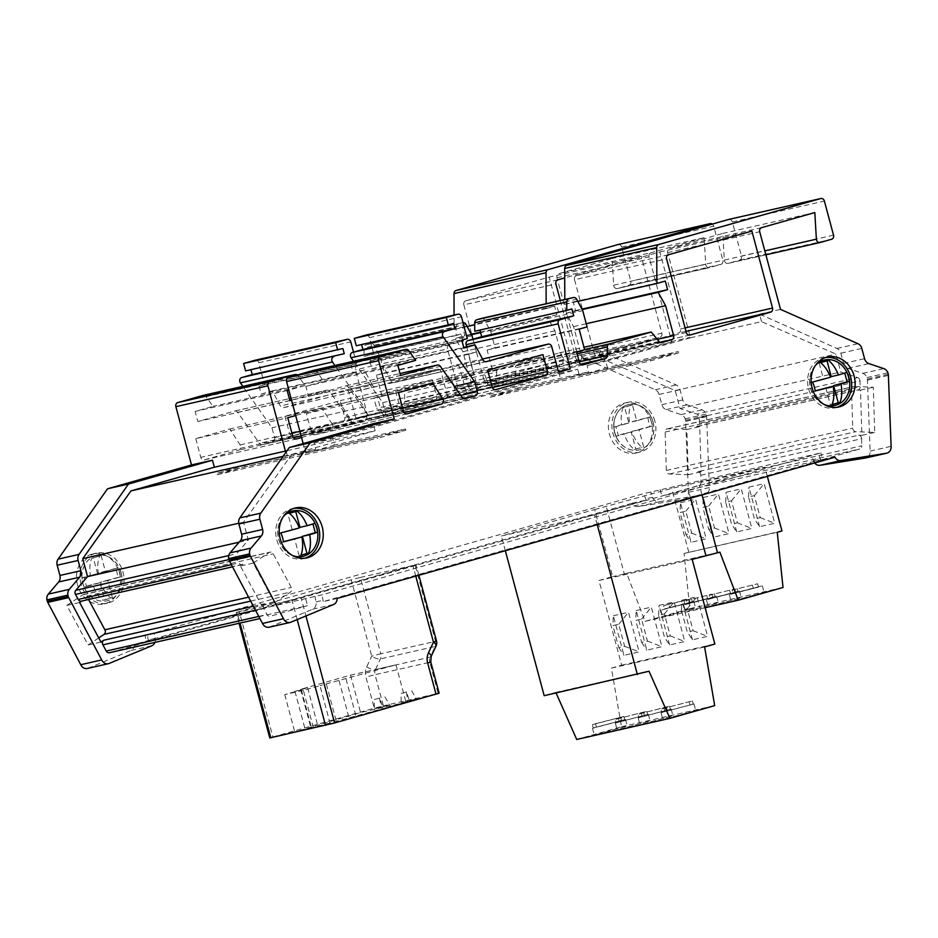 <?xml version="1.0" encoding="UTF-8"?>
<svg xmlns="http://www.w3.org/2000/svg" width="938" height="938" viewBox="0 0 938 938"><rect width="100%" height="100%" fill="white"/><g stroke="black" fill="none" stroke-linecap="round" stroke-linejoin="round"><path stroke-width="0.7" stroke-dasharray="4.69 3.52" d="M733 593.379L762.313 585.793L729.307 594.633L758.479 587.082L733 593.379L732.121 590.084L757.599 583.788L732.121 590.084M733.586 600.777L764.083 592.394L733.586 600.777M710.172 598.561L739.472 590.975L706.478 599.816L735.638 592.265L710.172 598.561L709.28 595.267L734.759 588.97L709.28 595.267M710.746 605.971L741.243 597.576L710.746 605.971M687.331 603.744L716.644 596.158L683.638 604.998L712.81 597.447L687.331 603.744L686.452 600.449L711.919 594.153L686.452 600.449M687.917 611.154L718.414 602.759L687.917 611.154M661.736 712.423L694.003 703.91L660.997 712.751L661.736 712.423L660.856 709.128L692.385 700.932L660.856 709.128M665.277 718.895L695.773 710.512L665.277 718.895M638.907 717.605L671.162 709.093L638.168 717.933L638.907 717.605L638.016 714.31L669.544 706.115L638.016 714.31M642.436 724.077L672.933 715.694L642.436 724.077M616.067 722.788L648.334 714.275L615.328 723.116L616.067 722.788L615.187 719.493L646.716 711.297L615.187 719.493M619.608 729.26L650.104 720.876L619.608 729.26M664.503 608.926L693.803 601.34L660.809 610.181L689.969 602.63L664.503 608.926L663.612 605.631L668.712 604.154L669.603 607.449M665.077 616.336L695.574 607.941L665.077 616.336M593.226 727.97L625.494 719.458L592.499 728.298L624.755 719.786L593.226 727.97L592.347 724.675L595.513 723.679L596.404 726.973M596.767 734.442L627.264 726.059L596.767 734.442M614.05 421.69A26.698 26.698 0 0 0 614.66 432.641A23.298 19.839 77.2 0 0 618.377 440.766A23.298 19.839 77.2 0 0 638.93 449.959A23.298 19.839 77.2 0 0 652.871 421.83A23.298 19.839 77.2 0 0 628.624 404.524A23.298 19.839 77.2 0 0 614.05 421.69A23.298 19.839 77.2 0 0 614.683 432.664A26.698 26.698 0 0 0 618.377 440.766M652.989 421.795A23.298 19.839 -102.8 0 1 639.048 449.935A23.298 19.839 -102.8 0 1 614.8 432.629A23.298 19.839 -102.8 0 1 628.741 404.489A23.298 19.839 -102.8 0 1 652.989 421.795M651.394 422.053A25.619 21.82 77.2 0 0 624.731 403.023A25.619 21.82 77.2 0 0 609.407 433.966A25.619 21.82 77.2 0 0 636.07 452.995A25.619 21.82 77.2 0 0 651.394 422.053M654.888 421.256A25.619 21.82 77.2 0 0 628.226 402.226A25.619 21.82 77.2 0 0 612.901 433.168A25.619 21.82 77.2 0 0 639.564 452.198A25.619 21.82 77.2 0 0 654.888 421.256M120.979 572.719A23.298 19.839 -102.8 0 1 107.049 600.859A23.298 19.839 -102.8 0 1 86.495 591.655A23.298 19.839 -102.8 0 1 82.79 583.553A23.298 19.839 -102.8 0 1 82.169 572.59A23.298 19.839 -102.8 0 1 96.731 555.413A23.298 19.839 -102.8 0 1 120.979 572.719M84.186 587.094A16.732 8.759 74.2 0 1 82.943 583.401A16.732 8.759 74.2 0 1 82.005 578.019A26.135 0.621 165 0 1 90.353 575.357A26.334 13.8 74.2 0 1 91.807 558.192L99.768 555.929A26.194 13.73 -105.8 0 0 98.267 573.118A26.135 0.621 165 0 1 116.289 568.299A16.567 8.688 -105.8 0 0 117.227 573.681A16.567 8.688 -105.8 0 0 118.458 577.374A26.416 0.633 -15 0 0 100.53 582.17A26.194 13.73 -105.8 0 0 110.825 598.022L102.852 600.273A26.334 13.8 74.2 0 1 92.628 584.409A26.416 0.633 -15 0 0 84.186 587.094L86.542 586.555L84.127 577.538L97.564 573.716L93.308 557.852L101.152 555.624L105.396 571.5L118.317 567.83L120.732 576.858L107.823 580.516L112.408 597.658L104.575 599.886L99.979 582.744L92.628 584.409M121.096 572.696A23.298 19.839 -102.8 0 1 107.167 600.836A23.298 19.839 -102.8 0 1 82.907 583.53A23.298 19.839 -102.8 0 1 96.849 555.39A23.298 19.839 -102.8 0 1 121.096 572.696M77.514 584.866A25.619 21.82 -102.8 0 1 92.839 553.912A25.619 21.82 -102.8 0 1 119.501 572.954A25.619 21.82 -102.8 0 1 104.177 603.896A25.619 21.82 -102.8 0 1 77.514 584.866M81.008 584.069A25.619 21.82 -102.8 0 1 96.333 553.127A25.619 21.82 -102.8 0 1 122.995 572.157A25.619 21.82 -102.8 0 1 107.671 603.099A25.619 21.82 -102.8 0 1 81.008 584.069M313.245 520.144A23.298 19.839 -102.8 0 1 316.938 528.246A23.298 19.839 -102.8 0 1 317.572 539.209M292.375 555.425A23.298 19.839 -102.8 0 1 278.762 539.08A23.298 19.839 -102.8 0 1 283.511 516.392M283.768 516.017A23.298 19.839 77.2 0 0 278.645 539.104A23.298 19.839 77.2 0 0 292.773 555.659M302.951 556.398A23.298 19.839 77.2 0 0 316.821 528.27A23.298 19.839 77.2 0 0 292.633 510.952M305.131 558.192A25.619 21.82 -102.8 0 1 303.408 558.673A25.619 21.82 -102.8 0 1 276.733 539.643A25.619 21.82 -102.8 0 1 292.058 508.701A25.619 21.82 -102.8 0 1 293.829 508.384M849.465 388.32A23.298 19.839 77.2 0 0 848.831 377.346A23.298 19.839 77.2 0 0 845.138 369.244M815.403 365.503A23.298 19.839 77.2 0 0 810.643 388.18A23.298 19.839 77.2 0 0 824.268 404.536M815.661 365.128A23.298 19.839 77.2 0 0 810.526 388.215A23.298 19.839 77.2 0 0 824.654 404.759M834.843 405.497A23.298 19.839 77.2 0 0 848.714 377.381A23.298 19.839 77.2 0 0 824.525 360.063M728.932 219.386A3.412 2.908 -102.8 0 1 732.355 221.954L741.489 256.039A3.412 2.908 -102.8 0 1 739.578 260.143L728.158 263.379A3.412 2.908 -102.8 0 1 724.335 260.072L722.764 233.445L669.58 248.535A3.412 2.908 77.2 0 0 667.668 252.627L690.485 337.786L605.725 361.282L607.425 367.626L678.491 351.504L650.503 359.442L650.855 360.778L678.854 352.829L678.491 351.504M349.346 425.02A3.412 2.908 77.2 0 0 350.777 419.814L340.482 403.856L306.433 413.517L311.451 432.219A3.412 2.908 77.2 0 0 315.133 434.716L349.346 425.02L404.079 412.591M825.721 357.495A25.619 21.82 77.2 0 0 823.951 357.8A25.619 21.82 77.2 0 0 808.626 388.754A25.619 21.82 77.2 0 0 835.289 407.784A25.619 21.82 77.2 0 0 837.024 407.303M283.065 456.36L291.777 454.379L243.517 522.173L248.324 540.1L236.552 553.807A3.412 2.908 77.2 0 0 236.259 557.934L238.991 562.964A3.412 2.908 77.2 0 0 243.036 564.277L240.421 566.024L261.725 605.596L264.528 603.732A3.412 2.908 77.2 0 0 263.672 608.352L267.037 614.554A3.412 2.908 77.2 0 0 270.379 616.196L307.512 605.655L146.738 642.143L144.968 635.542L322.027 594.833L820.844 452.925L643.773 493.634L144.968 635.542M700.827 475.214L861.6 438.726A3.412 2.908 77.2 0 0 858.563 435.209L697.778 471.697A3.412 2.908 -102.8 0 1 700.827 475.214L701.014 482.308A3.412 2.908 -102.8 0 1 698.962 485.474L661.829 496.014L822.603 459.526L820.844 452.925M852.888 429.1A3.412 2.908 77.2 0 0 855.784 431.691L874.708 432.43L873.301 387.206L854.377 386.468A3.412 2.908 77.2 0 0 851.54 389.751L852.748 428.185A3.412 2.908 77.2 0 0 852.888 429.1M686.886 429.51L667.962 428.783A3.412 2.908 77.2 0 0 665.136 432.055L666.343 470.489A3.412 2.908 77.2 0 0 669.38 473.995L688.304 474.734L686.886 429.51L699.701 426.602L701.12 471.826L697.778 471.697M614.812 432.524A16.567 8.688 -105.8 0 0 616.055 436.205A26.416 0.633 165 0 1 623.969 433.673A26.194 13.73 -105.8 0 0 634.252 449.525L641.967 447.332A26.334 13.8 74.2 0 1 631.731 431.468A26.416 0.633 165 0 1 650.175 426.52A16.732 8.759 74.2 0 1 648.932 422.839A16.732 8.759 74.2 0 1 647.994 417.445A26.135 0.621 -15 0 0 629.468 422.417A26.334 13.8 74.2 0 1 630.911 405.239L623.207 407.444A26.194 13.73 -105.8 0 0 621.695 424.621A26.135 0.621 -15 0 0 613.874 427.13A16.567 8.688 -105.8 0 0 614.812 432.524M594.704 509.545L671.678 488.37L764.88 467.218L594.598 514.856L501.396 536.02L594.704 509.545L612.69 576.624L598.96 580.516L621.66 665.194L611.4 668.102L621.507 726.762L576.718 739.472M360.344 577.456L415.1 565.028L435.549 641.346L380.793 653.774L360.344 577.456L351.246 579.836L371.706 656.166A6.836 2.415 -154.9 0 0 380.406 658.91L435.162 646.481L430.179 657.139L375.423 669.568L380.406 658.91A6.836 5.816 -102.8 0 0 380.793 653.774L371.706 656.166L366.711 666.812A13.671 11.631 -102.8 0 0 365.937 677.084L374.274 708.202L383.372 705.822L375.036 674.692L429.792 662.275L438.128 693.393L383.372 705.822M269.757 737.948L272.864 736.963L239.272 611.599L351.246 579.836M239.272 611.599L236.165 612.573L237.173 612.397L240.034 623.078M297.182 619.596L291.929 599.968L237.173 612.397M291.929 599.968L301.028 597.588L305.94 615.961M415.769 576.131L413.001 565.825L301.028 597.588M413.001 565.825L415.1 565.028M286.055 450.92L287.755 457.263L315.754 449.325L314.054 442.971L559.083 373.453L560.795 379.808L588.783 371.858L587.082 365.515L671.843 342.018L600.777 358.152L598.749 350.613L577.785 355.373L655.252 389.727A6.836 5.816 -102.8 0 1 659.097 394.452L661.841 404.688A6.836 5.816 77.2 0 0 666.168 409.613L681.07 414.608A6.836 5.816 -102.8 0 1 685.174 418.817L685.561 420.259A6.836 5.816 -102.8 0 1 685.666 421.291L688.386 492.333A6.836 5.816 -102.8 0 1 684.048 499.192A6.836 5.816 -102.8 0 1 683.743 499.251L638.274 506.543A6.836 5.816 -102.8 0 1 632.212 503.225L134.415 644.453A6.836 5.816 77.2 0 1 130.863 650.503L88.184 668.208A6.836 5.816 77.2 0 1 87.386 668.466M598.749 350.613L676.228 384.967A6.836 5.816 -102.8 0 1 680.062 389.692L682.805 399.928A6.836 5.816 77.2 0 0 687.132 404.853L702.034 409.847A6.836 5.816 -102.8 0 1 706.138 414.057L706.525 415.499A6.836 5.816 -102.8 0 1 706.631 416.531L709.351 487.572A6.836 5.816 -102.8 0 1 705.024 494.432A6.836 5.816 -102.8 0 1 704.708 494.49L659.25 501.783A6.836 5.816 -102.8 0 1 652.637 497.281L650.773 492.051M255.3 360.192A3.412 2.908 -102.8 0 1 258.724 362.76L264.575 384.603L259.076 386.163L261.174 394.03L272.29 390.876L280.321 405.978A3.412 2.908 77.2 0 0 283.675 407.643L345.325 390.161A3.412 2.908 -102.8 0 1 349.006 392.659L355.865 418.266L367.532 414.959L355.432 369.818A3.412 2.908 -102.8 0 1 357.343 365.726L371.014 361.845L369.162 354.927L364.061 356.381L364.026 347.939A3.412 2.908 -102.8 0 1 366.078 344.867L370.604 343.578A3.412 2.908 -102.8 0 1 373.957 345.254L380.019 356.651L384.369 372.902L376.408 375.153L381.942 395.813L373.91 398.099L376.666 408.37A3.412 2.908 77.2 0 0 380.347 410.879L402.566 404.571A3.412 2.908 77.2 0 0 404.618 401.487L404.595 392.987A3.412 2.908 -102.8 0 1 406.646 389.915L448.505 378.037L456.314 387.476A3.412 2.908 77.2 0 0 459.245 388.531L469.012 385.753A3.412 2.908 77.2 0 0 470.923 381.66L462.891 351.715L455.434 338.372L464.885 335.687L462.586 327.081L454.133 329.473L454.074 315.074M618.248 244.513A3.412 2.908 -102.8 0 1 621.671 247.069L630.805 281.166A3.412 2.908 -102.8 0 1 628.894 285.258L617.474 288.494A3.412 2.908 -102.8 0 1 613.663 285.187L612.092 258.571L558.896 273.662A3.412 2.908 77.2 0 0 556.984 277.754L577.785 355.373M203.276 395.367A3.412 2.908 -102.8 0 1 206.137 396.704L212.938 406.389L195.139 411.43L197.848 421.514L234.559 411.09A3.412 2.908 -102.8 0 1 237.666 412.368L259.416 443.334A3.412 2.908 77.2 0 0 262.523 444.612L272.677 441.728A3.412 2.908 77.2 0 0 274.6 437.636L271.95 427.775L242.883 386.374M250.915 369.678L245.592 370.897M463.853 304.85L483.586 378.53A3.412 2.908 77.2 0 0 487.279 381.039L567.9 358.164A3.412 2.908 77.2 0 0 569.812 354.072L549.187 277.097L465.764 300.758A3.412 2.908 77.2 0 0 463.853 304.85L555.894 283.968M195.761 438.644L200.767 457.334A3.412 2.908 77.2 0 0 204.449 459.843L238.662 450.134A3.412 2.908 77.2 0 0 240.093 444.929L229.81 428.983L195.761 438.644L287.79 417.75M284.953 416.296L289.455 433.11A3.412 2.908 77.2 0 0 293.148 435.619L342.816 421.525A3.412 2.908 77.2 0 0 344.738 417.422L340.236 400.62L284.953 416.296L376.994 395.414L381.496 412.216L289.455 433.11M357.343 365.726L449.384 344.832L462.082 341.233M449.384 344.832A3.412 2.908 77.2 0 0 447.473 348.924L355.432 369.818M349.006 392.659L441.048 371.776L447.907 397.384L459.573 394.077L447.473 348.924M441.048 371.776A3.412 2.908 77.2 0 0 437.366 369.267L345.325 390.161M283.675 407.643L375.716 386.761L437.366 369.267M375.716 386.761A3.412 2.908 -102.8 0 1 372.363 385.084L280.321 405.978M353.509 352.125L356.616 363.709L351.105 365.281L353.216 373.148L364.331 369.994L372.363 385.084M274.6 437.636L366.629 416.753L363.991 406.893L334.925 365.492M366.629 416.753A3.412 2.908 -102.8 0 1 364.718 420.845L272.677 441.728M262.523 444.612L364.718 420.845M354.564 423.718A3.412 2.908 -102.8 0 1 351.457 422.452L259.416 443.334M237.666 412.368L329.707 391.486L351.457 422.452M329.707 391.486A3.412 2.908 77.2 0 0 326.6 390.208L291.038 398.275L326.729 390.173M291.542 400.151L326.6 390.208M206.137 396.704L298.167 375.81L304.967 385.495L288.845 390.079M298.167 375.81A3.412 2.908 77.2 0 0 297.311 374.954M556.984 277.754L649.026 256.86L671.843 342.018M649.026 256.86A3.412 2.908 -102.8 0 1 650.937 252.768L558.896 273.662M613.663 285.187L705.704 264.305L704.133 237.677L650.937 252.768M705.704 264.305A3.412 2.908 77.2 0 0 709.515 267.611L617.474 288.494M628.894 285.258L720.935 264.364L709.515 267.611M720.935 264.364A3.412 2.908 77.2 0 0 722.846 260.272L630.805 281.166M621.671 247.069L713.712 226.187L722.846 260.272M713.712 226.187A3.412 2.908 77.2 0 0 712.282 224.1M470.923 381.66L562.964 360.778L554.933 330.821L547.475 317.478L556.926 314.793L554.616 306.187L546.174 308.59L546.151 303.736M562.964 360.778A3.412 2.908 -102.8 0 1 561.041 364.87L469.012 385.753M459.245 388.531L561.041 364.87M551.286 367.637A3.412 2.908 -102.8 0 1 548.355 366.594L456.314 387.476M406.646 389.915L498.676 369.021L540.546 357.144L548.355 366.594M498.676 369.021A3.412 2.908 77.2 0 0 496.624 372.105L404.595 392.987M404.618 401.487L496.659 380.605L496.624 372.105M496.659 380.605A3.412 2.908 -102.8 0 1 494.607 383.677L402.566 404.571M380.347 410.879L472.389 389.985L494.607 383.677M472.389 389.985A3.412 2.908 -102.8 0 1 468.707 387.476L376.666 408.37M472.975 339.193L476.41 352.008L468.449 354.271L473.983 374.93L465.952 377.205L468.707 387.476M463.009 322.613A3.412 2.908 77.2 0 0 462.645 322.695L370.604 343.578M366.078 344.867L462.645 322.695M458.119 323.973A3.412 2.908 77.2 0 0 456.067 327.057L364.026 347.939M462.762 339.884L461.203 334.045L456.103 335.487L456.067 327.057M569.812 354.072L661.853 333.189L641.229 256.203L564.711 277.918M661.853 333.189A3.412 2.908 -102.8 0 1 659.942 337.281L567.9 358.164M487.279 381.039L579.309 360.157L659.942 337.281M579.309 360.157A3.412 2.908 -102.8 0 1 575.627 357.648L483.586 378.53M560.326 300.523L575.627 357.648M301.555 437.518L330.704 429.241L301.133 435.959M299.902 431.351L332.134 424.046L321.851 408.089L295.658 415.522M332.134 424.046A3.412 2.908 -102.8 0 1 330.704 429.241M344.738 417.422L436.78 396.54L432.266 379.726L376.994 395.414M436.78 396.54A3.412 2.908 -102.8 0 1 434.857 400.632L342.816 421.525M293.148 435.619L385.178 414.725L434.857 400.632M385.178 414.725A3.412 2.908 -102.8 0 1 381.496 412.216M587.082 365.515L605.725 361.282M671.08 341.69L689.723 337.457M314.054 442.971L332.697 438.738L334.397 445.093L405.462 428.959L377.463 436.897L377.826 438.234L405.814 430.296L405.462 428.959M559.083 373.453L577.726 369.22L332.697 438.738M154.922 642.401A6.836 5.816 77.2 0 0 155.262 638.391L154.266 632.904M146.738 642.143L109.605 652.684M243.036 564.277L81.876 601.024M82.263 600.766A3.412 2.908 -102.8 0 1 81.418 601.129M600.777 358.152L675.208 390.583L680.015 408.511L696.934 414.068A3.412 2.908 -102.8 0 1 699.256 417.457L699.408 423.226A3.412 2.908 -102.8 0 1 696.582 426.485L699.701 426.602M660.059 489.413L661.829 496.014M518.069 389.329L517.717 387.992L489.718 395.93L490.082 397.266L518.069 389.329L678.854 352.829M245.041 466.784L244.689 465.447L216.69 473.397L217.041 474.722L245.041 466.784L405.814 430.296M690.485 337.786L761.55 321.652L835.981 354.095L840.788 372.011L857.719 377.58L696.934 414.068M675.208 390.583L835.981 354.095M517.717 387.992L588.783 371.858M560.795 379.808L489.718 395.93M650.503 359.442L579.426 375.575L577.726 369.22M490.082 397.266L650.855 360.778M244.689 465.447L315.754 449.325M287.755 457.263L216.69 473.397M287.051 450.686L375.13 430.741L373.242 423.706M377.463 436.897L306.398 453.031L304.698 446.687M217.041 474.722L377.826 438.234M291.777 454.379L375.13 430.741M761.55 321.652L759.534 314.124L837.001 348.479A6.836 5.816 -102.8 0 1 840.847 353.204L843.579 363.44A6.836 5.816 77.2 0 0 847.917 368.364L862.819 373.359A6.836 5.816 -102.8 0 1 866.911 377.568L867.31 379.011A6.836 5.816 -102.8 0 1 867.416 380.042L870.124 451.084A6.836 5.816 -102.8 0 1 866.102 457.861M759.534 314.124L780.498 309.364M574.525 279.735L594.27 353.415A3.412 2.908 77.2 0 0 597.952 355.924L678.573 333.049A3.412 2.908 77.2 0 0 680.496 328.957L659.871 251.97L576.448 275.643A3.412 2.908 77.2 0 0 574.525 279.735L666.566 258.841M395.637 391.181L400.139 407.995A3.412 2.908 77.2 0 0 403.821 410.492L453.5 396.399A3.412 2.908 77.2 0 0 455.411 392.307L450.908 375.493L395.637 391.181L487.678 370.287M365.972 335.077A3.412 2.908 -102.8 0 1 369.396 337.645L375.259 359.489L369.748 361.048L371.858 368.915L382.962 365.761L390.994 380.851A3.412 2.908 77.2 0 0 394.359 382.528L455.997 365.034A3.412 2.908 -102.8 0 1 459.69 367.544L466.549 393.151L478.204 389.845L466.667 346.767M479.916 330.082L474.734 331.255M481.534 318.404A3.412 2.908 -102.8 0 1 484.641 320.139L490.703 331.524L495.053 347.775L487.092 350.038L492.626 370.698L484.594 372.972L487.35 383.255A3.412 2.908 77.2 0 0 491.031 385.753L513.25 379.444A3.412 2.908 77.2 0 0 515.302 376.373L515.267 367.872A3.412 2.908 -102.8 0 1 517.319 364.788L559.189 352.911L566.986 362.361A3.412 2.908 77.2 0 0 569.929 363.405L579.684 360.638A3.412 2.908 77.2 0 0 581.607 356.546L573.575 326.588L566.118 313.245L575.569 310.56L573.259 301.954L564.817 304.358L564.793 299.503M579.426 375.575L607.425 367.626M306.398 453.031L334.397 445.093M303.185 443.592L304.064 446.863M313.96 370.252A3.412 2.908 -102.8 0 1 316.81 371.577L323.61 381.262L305.823 386.315L308.52 396.387L345.243 385.975A3.412 2.908 -102.8 0 1 348.35 387.253L370.1 418.219A3.412 2.908 77.2 0 0 373.207 419.497L383.361 416.613A3.412 2.908 77.2 0 0 385.272 412.521L382.634 402.66L353.567 361.259M361.599 344.563L356.276 345.77M814.63 462.973A6.836 5.816 -102.8 0 1 813.422 460.793L811.546 455.563M822.603 459.526L859.747 448.985A3.412 2.908 77.2 0 0 861.788 445.82L701.014 482.308M861.6 438.726L861.788 445.82M696.582 426.485L857.367 389.997L860.486 390.114L861.893 435.338L858.563 435.209M857.367 389.997A3.412 2.908 77.2 0 0 860.193 386.726L699.408 423.226M699.256 417.457L860.029 380.969L860.193 386.726M860.029 380.969A3.412 2.908 77.2 0 0 857.719 377.58M685.174 418.817L706.138 414.057M706.525 415.499L685.561 420.259M134.415 644.453L148.392 641.275L646.188 500.06L632.212 503.225M646.188 500.06A6.836 5.816 -102.8 0 1 645.649 498.864L643.773 493.634M148.392 641.275A6.836 5.816 77.2 0 0 148.263 639.974L147.278 634.498M834.926 457.216L820.949 460.394L323.153 601.61L337.141 598.444M820.949 460.394A6.836 5.816 -102.8 0 1 820.41 459.198L818.534 453.98M323.153 601.61A6.836 5.816 77.2 0 0 323.024 600.308L322.027 594.833M866.911 377.568L887.887 372.808M888.274 374.25L867.31 379.011M305.741 599.054L307.512 605.655M269.124 627.217A6.836 5.816 77.2 0 0 269.933 626.959L312.612 609.254A6.836 5.816 77.2 0 0 316.036 601.891L315.039 596.416M870.124 451.084L891.1 446.324M709.351 487.572L688.386 492.333M680.015 408.511L840.788 372.011M688.304 474.734L701.12 471.826M861.893 435.338L874.708 432.43M860.486 390.114L873.301 387.206M238.744 523.252L243.517 522.173M239.143 542.187L248.324 540.1M98.713 637.934L88.137 644.992L66.833 605.42L79.648 602.513M88.137 644.992L100.952 642.084M66.833 605.42L82.72 594.809A3.412 2.908 -102.8 0 1 86.777 596.134L88.582 599.499M253.237 563.117L269.124 552.505A3.412 2.908 -102.8 0 1 273.181 553.83L291.296 587.469A3.412 2.908 -102.8 0 1 290.428 592.089L274.541 602.688L253.237 563.117L240.421 566.024M261.725 605.596L274.541 602.688M306.433 413.517L398.474 392.635M340.482 403.856L432.524 382.974M659.871 251.97L751.901 231.088M722.764 233.445L814.805 212.563M564.817 304.358L577.82 301.403M573.259 301.954L665.3 281.072M575.569 310.56L581.935 309.118M566.118 313.245L582.181 309.599M573.575 326.588L586.238 323.716M559.189 352.911L583.987 347.283M484.594 372.972L576.636 352.09M492.626 370.698L584.667 349.804M487.092 350.038L579.133 329.144M495.053 347.775L587.094 326.893M490.703 331.524L582.733 310.642M479.846 329.813L571.875 308.919M478.204 389.845L558.415 371.636M466.549 393.151L558.591 372.257M382.962 365.761L463.735 347.423M371.858 368.915L463.9 348.021M369.748 361.048L461.789 340.154M375.259 359.489L467.288 338.595M361.517 344.281L453.558 323.387M382.634 402.66L454.438 386.362M308.52 396.387L400.561 375.505M305.823 386.315L397.864 365.421M323.61 381.262L415.651 360.38M450.908 375.493L542.95 354.611M825.815 387.863L830.411 405.005L832.041 404.548M830.411 405.005L831.994 404.653M827.011 360.837L819.144 362.971L823.4 378.846L810.479 382.505L812.894 391.533L815.157 390.888M812.894 391.533L815.169 391.017M810.479 382.505L812.507 382.047M823.4 378.846L830.529 377.228M819.144 362.971L820.515 362.654M826.976 360.743L828.489 360.403M844.751 373.078L831.232 376.619M844.669 372.808L846.791 372.327M300.899 555.226L299.14 555.73L300.852 555.343M299.14 555.73L294.544 538.588M283.44 541.73L281.107 542.399L283.464 541.859M281.107 542.399L278.692 533.37L280.802 532.89M278.692 533.37L299.328 527.93M292.128 529.56L287.872 513.684L289.373 513.344M287.872 513.684L297.088 511.151M299.961 527.344L314.922 523.216M104.575 599.886L102.852 600.273M112.408 597.658L110.825 598.022M107.823 580.516L100.53 582.17M120.732 576.858L118.458 577.374M118.317 567.83L116.289 568.299M105.396 571.5L98.267 573.118M101.152 555.624L99.768 555.929M93.308 557.852L91.807 558.192M97.564 573.716L90.353 575.357M84.127 577.538L82.005 578.019M99.979 582.744L86.542 586.555M643.679 446.945L639.083 429.803L652.531 425.981L650.104 416.964L636.668 420.775L632.423 404.899L624.579 407.127L628.835 423.003L615.914 426.661L618.33 435.689L631.251 432.019L635.847 449.173L641.967 447.332M639.083 429.803L631.731 431.468M652.531 425.981L650.175 426.52M650.104 416.964L647.994 417.445M636.668 420.775L629.468 422.417M632.423 404.899L630.911 405.239M624.579 407.127L623.207 407.444M628.835 423.003L621.695 424.621M615.914 426.661L613.874 427.13M618.33 435.689L616.055 436.205M631.251 432.019L623.969 433.673M635.847 449.173L634.252 449.525M321.851 408.089L229.81 428.983M641.229 256.203L549.187 277.097M704.133 237.677L612.092 258.571M546.174 308.59L474.71 324.806M467.147 326.518L454.133 329.473M304.967 385.495L212.938 406.389M287.18 390.548L195.139 411.43M289.877 400.62L197.848 421.514M363.991 406.893L271.95 427.775M342.886 348.514L250.845 369.396M356.616 363.709L264.575 384.603M351.105 365.281L259.076 386.163M353.216 373.148L261.174 394.03M364.331 369.994L272.29 390.876M447.907 397.384L355.865 418.266M459.573 394.077L367.532 414.959M462.071 341.174L371.014 361.845M461.203 334.045L369.162 354.927M456.103 335.487L364.061 356.381M472.06 335.757L380.019 356.651M476.41 352.008L384.369 372.902M468.449 354.271L376.408 375.153M473.983 374.93L381.942 395.813M465.952 377.205L373.91 398.099M540.546 357.144L448.505 378.037M554.933 330.821L462.891 351.715M547.475 317.478L480.608 332.65M471.509 334.725L455.434 338.372M556.926 314.793L480.467 332.146M471.251 334.245L464.885 335.687M554.616 306.187L462.586 327.081M432.266 379.726L340.236 400.62M556.093 692.994L555.824 692.385L544.181 695.691M505.336 550.723L501.396 536.02M781.964 530.955L684.06 553.443L689.817 608.645L645.027 621.355L626.69 573.306L624.333 573.986L606.358 506.895M624.333 573.986L612.69 576.624M688.762 552.107L671.678 488.37M703.289 497.48L718.438 494.045L729.049 533.64L713.9 537.075L703.289 497.48L702.843 507.341L708.671 506.016L714.557 528.012L708.741 529.337L702.843 507.341M680.46 502.662L695.597 499.227L706.208 538.822L691.06 542.258L680.46 502.662L680.003 512.523L685.83 511.198L691.728 533.194L685.901 534.519L680.003 512.523M767.343 476.387L764.88 467.218M736.729 531.893L726.129 492.298L741.266 488.862L751.877 528.457L736.729 531.893L731.57 524.154L725.672 502.158L731.499 500.833L737.397 522.829L731.57 524.154M759.569 526.71L748.958 487.115L764.107 483.68L774.718 523.275L759.569 526.71L754.41 518.972L748.512 496.976L754.34 495.651L760.237 517.647L754.41 518.972M702.023 494.924L699.56 485.743M690.532 498.184L687.917 488.393M597.225 524.659L594.598 514.856M645.027 621.355L705.13 607.718M626.69 573.306L719.892 552.154M689.817 608.645L783.019 587.493M684.06 553.443L777.262 532.292M555.824 692.385L649.026 671.233M621.507 726.762L714.709 705.611M611.4 668.102L704.602 646.95M621.66 665.194L714.862 644.043M636.187 610.568L651.324 607.132L661.935 646.716L646.786 650.151L636.187 610.568L635.741 620.428L641.557 619.103L647.455 641.1L641.627 642.413L635.741 620.428M613.346 615.75L628.495 612.315L639.106 651.898L623.958 655.334L613.346 615.75L612.901 625.611L618.728 624.286L624.614 646.282L618.799 647.607L612.901 625.611M598.96 580.516L692.174 559.365M669.626 644.969L659.015 605.385L674.164 601.95L684.775 641.533L669.626 644.969L664.467 637.23L658.57 615.246L664.397 613.921L670.295 635.917L664.467 637.23M692.467 639.786L681.856 600.203L697.004 596.767L707.604 636.351L692.467 639.786L687.296 632.048L681.41 610.063L687.237 608.739L693.123 630.735L687.296 632.048M595.513 723.679L623.876 716.48L592.347 724.675M620.71 717.476L621.589 720.783M623.876 716.48L624.755 719.786M668.712 604.154L689.09 599.335L663.612 605.631M683.99 600.801L684.869 604.107M689.09 599.335L689.969 602.63M646.716 711.297L647.595 714.604M618.353 718.496L619.232 721.791M643.538 712.294L644.429 715.6M669.544 706.115L670.436 709.421M641.193 713.314L642.073 716.609M666.379 707.111L667.258 710.418M692.385 700.932L693.264 704.227M664.022 708.131L664.901 711.426M689.207 701.929L690.098 705.224M711.919 594.153L712.81 597.447M691.552 598.972L692.432 602.266M706.818 595.618L707.709 598.925M734.759 588.97L735.638 592.265M714.381 593.789L715.272 597.084M729.658 590.436L730.538 593.742M757.599 583.788L758.479 587.082M737.221 588.607L738.1 591.901M752.499 585.253L753.378 588.56M618.799 647.607L623.958 655.334M624.614 646.282L639.106 651.898M618.728 624.286L628.495 612.315M685.901 534.519L691.06 542.258M691.728 533.194L706.208 538.822M685.83 511.198L695.597 499.227M641.557 619.103L651.324 607.132M647.455 641.1L661.935 646.716M641.627 642.413L646.786 650.151M664.397 613.921L674.164 601.95M658.57 615.246L659.015 605.385M670.295 635.917L684.775 641.533M687.237 608.739L697.004 596.767M681.41 610.063L681.856 600.203M693.123 630.735L707.604 636.351M708.671 506.016L718.438 494.045M714.557 528.012L729.049 533.64M708.741 529.337L713.9 537.075M731.499 500.833L741.266 488.862M725.672 502.158L726.129 492.298M737.397 522.829L751.877 528.457M754.34 495.651L764.107 483.68M748.512 496.976L748.958 487.115M760.237 517.647L774.718 523.275M272.864 736.963L374.274 708.202M401.124 702.902L416.378 698.962L401.124 702.902L401.124 693.487L406.494 691.963L409.39 700.545M374.321 708.976L389.587 705.048L374.321 708.976L374.321 699.56L379.691 698.036L382.598 706.631M330.012 723.034L294.755 731.98L360.579 712.54L406.025 702.234L330.012 723.034L319.987 685.643L303.384 690.356L313.398 727.747M438.128 693.393L439.125 693.205M436.147 645.836A6.836 2.415 25.1 0 1 435.162 646.481A6.836 5.816 -102.8 0 0 435.549 641.346L436.557 641.17M303.384 690.356L284.742 694.589L301.356 689.876L294.942 691.329L307.605 687.742L300.606 689.324L350.566 675.161L396 664.843L319.987 685.643M326.401 684.189L336.414 721.58M339.052 680.601L349.077 717.992M346.052 679.018L356.065 716.409M396 664.843L406.025 702.234M350.566 675.161L360.579 712.54M300.606 689.324L310.63 726.716M307.605 687.742L317.619 725.133M294.942 691.329L304.967 728.72M301.356 689.876L311.369 727.267M284.742 694.589L294.755 731.98M379.691 698.036L374.321 699.56M379.503 698.388L381.309 707.393M384.873 696.864L389.587 705.048M406.494 691.963L401.124 693.487M406.295 692.303L408.112 701.307M411.665 690.778L416.378 698.962M724.335 260.072L764.833 250.88M228.731 555.577L236.552 553.807M253.389 606.253L264.528 603.732M669.38 473.995L855.784 431.691M655.252 389.727L676.228 384.967M837.001 348.479L857.977 343.718M685.666 421.291L706.631 416.531M706.642 416.648L685.666 421.397M681.07 414.608L702.034 409.847M666.168 409.613L687.132 404.853M661.841 404.688L682.805 399.928M659.097 394.452L680.062 389.692M698.962 485.474L859.747 448.985M867.416 380.042L888.38 375.282M867.416 380.148L888.392 375.388M862.819 373.359L883.784 368.599M847.917 368.364L868.881 363.604M843.579 363.44L864.555 358.679M840.847 353.204L861.811 348.444M316.036 601.891L323.024 600.308M312.612 609.254L333.576 604.494M269.933 626.959L290.909 622.199M813.422 460.793L820.41 459.198M109.16 663.447L88.184 668.208M151.839 645.743L130.863 650.503M155.262 638.391L148.263 639.974M652.637 497.281L645.649 498.864M659.25 501.783L638.274 506.543M704.708 494.49L683.743 499.251M667.962 428.783L854.377 386.468M666.343 470.489L852.748 428.185M665.136 432.055L851.54 389.751M231.393 564.688L238.991 562.964M236.259 557.934L228.907 559.599M263.672 608.352L255.488 610.216M258.782 616.43L267.037 614.554M82.72 594.809L269.124 552.505M250.669 601.106L290.428 592.089M86.777 596.134L273.181 553.83M248.582 597.166L291.296 587.469M315.133 434.716L406.916 413.893M403.481 411.325L311.451 432.219M350.777 419.814L402.601 408.042M680.496 328.957L685.08 327.913M685.995 331.36L678.573 333.049M597.952 355.924L689.735 335.089M686.311 332.521L594.27 353.415M668.489 254.749L576.448 275.643M667.668 252.627L759.698 231.745M761.621 227.653L669.58 248.535M739.578 260.143L831.607 239.249M765.889 254.808L728.158 263.379M732.355 221.954L824.396 201.06M833.53 235.157L741.489 256.039M581.607 356.546L657.292 339.368M660.188 342.37L579.684 360.638M569.929 363.405L661.712 342.581M659.027 341.467L566.986 362.361M517.319 364.788L584.585 349.522M515.302 376.373L579.25 361.857M577.105 353.837L515.267 367.872M580.481 364.19L513.25 379.444M491.031 385.753L582.815 364.929M579.379 362.361L487.35 383.255M484.641 320.139L576.671 299.245M459.69 367.544L551.72 346.65M394.359 382.528L486.142 361.693M456.126 365.011L482.531 359.008L455.997 365.034M483.035 359.969L390.994 380.851M369.396 337.645L461.437 316.751M385.272 412.521L460.769 395.39M463.431 398.439L383.361 416.613M373.207 419.497L464.99 398.662M462.129 397.325L370.1 418.219M348.35 387.253L440.391 366.359M345.372 385.94L400.034 373.535L345.243 385.975M316.81 371.577L408.851 350.695M455.411 392.307L491.383 384.146M492.344 387.582L453.5 396.399M403.821 410.492L495.604 389.669M492.18 387.101L400.139 407.995M293.395 437.706L238.662 450.134M204.449 459.843L296.232 439.007M240.093 444.929L291.929 433.168M292.808 436.451L200.767 457.334M557.805 279.876L465.764 300.758M234.688 411.067L289.35 398.65L234.559 411.09M258.724 362.76L350.765 341.878M373.957 345.254L465.998 324.36M430.788 662.087L429.792 662.275A6.836 5.816 77.2 0 1 430.179 657.139A6.836 2.415 -154.9 0 0 431.163 656.494M366.711 666.812A6.836 2.415 25.1 0 0 375.423 669.568A6.836 5.816 77.2 0 0 375.036 674.692L365.937 677.084M729.307 594.633L731.077 601.235M706.478 599.816L708.249 606.417M683.638 604.998L685.408 611.599M660.997 712.751L662.767 719.352M638.168 717.933L639.939 724.535M615.328 723.116L617.098 729.717M660.809 610.181L662.58 616.782M592.499 728.298L594.258 734.9M628.226 402.226L624.731 403.023M82.169 572.59A26.698 26.698 0 0 0 86.495 591.655M96.333 553.127L92.839 553.912M292.058 508.701L295.552 507.904M823.951 357.8L827.445 357.015M705.024 494.432L684.048 499.192M667.317 428.842L853.721 386.526M697.239 426.427L858.012 389.938M83.552 594.446L269.968 552.142M242.203 564.641L232.53 566.833M835.289 407.784L838.795 406.986M689.864 335.065L597.823 355.948M661.841 342.546L569.8 363.44M582.944 364.894L490.902 385.788M407.045 413.869L315.004 434.751M495.733 389.633L403.692 410.527M465.119 398.638L373.078 419.521M486.271 361.669L394.23 382.563M728.029 263.414L765.889 254.819M303.408 558.673L306.902 557.887M107.671 603.099L104.177 603.896M639.564 452.198L636.07 452.995M487.15 381.074L579.192 360.18M459.116 388.555L551.157 367.673M380.218 410.903L472.26 390.02M204.32 459.878L296.361 438.984M293.019 435.642L385.049 414.76M262.394 444.647L354.435 423.753M283.546 407.678L375.587 386.796M437.483 369.232L345.454 390.126M462.762 322.66L370.733 343.554M709.386 267.635L617.345 288.529M625.494 719.458L627.264 726.059M693.803 601.34L695.574 607.941M648.334 714.275L650.104 720.876M671.162 709.093L672.933 715.694M694.003 703.91L695.773 710.512M716.644 596.158L718.414 602.759M739.472 590.975L741.243 597.576M762.313 585.793L764.083 592.394M418.887 575.252L416.109 564.84M239.049 623.301L236.165 612.573"/><path stroke-width="1.41" d="M283.511 516.392A23.298 19.839 -102.8 0 1 292.691 510.94A23.298 19.839 -102.8 0 1 313.245 520.144A26.698 26.698 0 0 1 317.572 539.209A23.298 19.839 -102.8 0 1 303.009 556.386A23.298 19.839 -102.8 0 1 292.375 555.425M292.773 555.659A23.298 19.839 77.2 0 0 302.892 556.41A23.298 19.839 77.2 0 0 302.951 556.398M280.228 538.858A25.619 21.82 -102.8 0 1 295.552 507.904A25.619 21.82 -102.8 0 1 322.226 526.945A25.619 21.82 -102.8 0 1 306.902 557.887A25.619 21.82 -102.8 0 1 280.228 538.858M293.829 508.384A25.619 21.82 -102.8 0 1 318.732 527.731A25.619 21.82 -102.8 0 1 305.131 558.192M824.268 404.536A23.298 19.839 77.2 0 0 834.902 405.486A23.298 19.839 77.2 0 0 849.465 388.32A26.698 26.698 0 0 0 845.138 369.244A23.298 19.839 77.2 0 0 824.584 360.04A23.298 19.839 77.2 0 0 815.403 365.503M812.507 382.047A16.567 8.688 74.2 0 1 814.407 387.218A16.567 8.688 74.2 0 1 815.169 391.017A26.416 0.633 -15 0 0 833.096 386.21A26.194 13.73 74.2 0 1 831.994 404.653L839.967 402.402A26.334 13.8 -105.8 0 0 841.011 383.97A26.416 0.633 -15 0 0 849.453 381.297A16.732 8.759 -105.8 0 0 848.679 377.498A16.732 8.759 -105.8 0 0 846.791 372.327A26.135 0.621 165 0 1 838.443 374.977A26.334 13.8 -105.8 0 0 828.489 360.403L820.515 362.654A26.194 13.73 74.2 0 1 830.529 377.228A26.135 0.621 165 0 1 812.507 382.047M824.654 404.759A23.298 19.839 77.2 0 0 834.785 405.521A23.298 19.839 77.2 0 0 834.843 405.497M764.833 250.88L816.377 239.178A3.412 2.908 77.2 0 0 820.187 242.485L831.607 239.249A3.412 2.908 77.2 0 0 833.53 235.157L824.396 201.06A3.412 2.908 77.2 0 0 820.715 198.563L658.769 244.501A3.412 2.908 77.2 0 0 656.717 247.573L564.676 268.467A3.412 2.908 -102.8 0 1 566.728 265.395L658.769 244.501M402.601 408.042L442.806 398.92A3.412 2.908 -102.8 0 1 441.388 404.126L404.079 412.591M353.567 361.259L351.105 357.753A3.412 2.908 -102.8 0 1 352.442 352.43L362.912 349.464L361.599 344.563M352.442 352.43L444.483 331.536A3.412 2.908 77.2 0 0 443.146 336.859L351.105 357.753M854.119 376.044A25.619 21.82 77.2 0 0 827.445 357.015A25.619 21.82 77.2 0 0 812.12 387.957A25.619 21.82 77.2 0 0 838.795 406.986A25.619 21.82 77.2 0 0 854.119 376.044M837.024 407.303A25.619 21.82 77.2 0 0 850.614 376.841A25.619 21.82 77.2 0 0 825.721 357.495M228.907 559.599L75.474 594.422A3.412 2.908 -102.8 0 1 75.779 590.295L228.731 555.577M255.488 610.216L102.899 644.852A3.412 2.908 -102.8 0 1 103.755 640.22L253.389 606.253M282.69 538.072A16.732 8.759 -105.8 0 0 280.802 532.89A26.135 0.621 -15 0 0 299.328 527.93A26.334 13.8 -105.8 0 0 289.373 513.344L297.088 511.151A26.194 13.73 74.2 0 1 307.101 525.714A26.135 0.621 -15 0 0 314.922 523.216A16.567 8.688 74.2 0 1 316.81 528.387A16.567 8.688 74.2 0 1 317.583 532.174A26.416 0.633 165 0 1 309.669 534.707A26.194 13.73 74.2 0 1 308.567 553.15L300.852 555.343A26.334 13.8 -105.8 0 0 301.895 536.911A26.416 0.633 165 0 1 283.464 541.859A16.732 8.759 -105.8 0 0 282.69 538.072M454.074 315.074L454.004 293.582A3.412 2.908 -102.8 0 1 456.056 290.51L548.085 269.616A3.412 2.908 77.2 0 0 546.033 272.7L454.004 293.582M712.282 224.1A3.412 2.908 77.2 0 0 710.031 223.678L617.99 244.572L456.056 290.51M175.875 406.67A3.412 2.908 -102.8 0 1 177.798 402.578L269.839 381.696A3.412 2.908 77.2 0 0 267.916 385.788L175.875 406.67L191.493 464.955L107.518 488.78L58.097 559.142A6.836 5.816 77.2 0 0 57.159 565.227L59.903 575.463A6.836 5.816 -102.8 0 1 58.637 581.97L48.33 594.117A6.836 5.816 77.2 0 0 46.9 599.898L47.287 601.34A6.836 5.816 77.2 0 0 47.709 602.278L80.75 664.714A6.836 5.816 77.2 0 0 87.386 668.466L108.351 663.705A6.836 5.816 77.2 0 0 109.16 663.447L151.839 645.743A6.836 5.816 77.2 0 0 154.922 642.401M177.798 402.578L203.018 395.426A3.412 2.908 -102.8 0 1 203.276 395.367M242.883 386.374L240.421 382.868A3.412 2.908 -102.8 0 1 241.769 377.545L252.228 374.579L250.915 369.678M241.769 377.545L344.269 353.685L342.886 348.514L245.592 370.897L243.61 363.498L255.042 360.251A3.412 2.908 -102.8 0 1 255.3 360.192M462.082 341.233L463.055 340.951L462.762 339.884M337.633 350.003L335.652 342.605L347.083 339.368A3.412 2.908 77.2 0 1 350.765 341.878L353.509 352.125M333.811 356.663A3.412 2.908 77.2 0 0 332.462 361.986L240.421 382.868M334.925 365.492L332.462 361.986M288.845 390.079L287.18 390.548L289.877 400.62L291.542 400.151M297.311 374.954A3.412 2.908 77.2 0 0 295.06 374.532L203.018 395.426M269.839 381.696L295.06 374.532M267.916 385.788L285.422 451.096L287.051 450.686M710.031 223.678L548.085 269.616M546.151 303.736L546.033 272.7M463.009 322.613A3.412 2.908 77.2 0 1 465.998 324.36L472.06 335.757L472.975 339.193M564.711 277.918L557.805 279.876A3.412 2.908 -102.8 0 0 555.894 283.968L560.326 300.523M296.232 439.007L301.555 437.518M296.49 438.949A3.412 2.908 -102.8 0 1 292.808 436.451L287.79 417.75L295.658 415.522M191.493 464.955L212.469 460.206L128.483 484.031L79.073 554.381A6.836 5.816 77.2 0 0 78.124 560.467L80.867 570.703A6.836 5.816 -102.8 0 1 79.601 577.21L69.295 589.357A6.836 5.816 77.2 0 0 67.876 595.138L68.263 596.58A6.836 5.816 77.2 0 0 68.685 597.518L101.726 659.953A6.836 5.816 77.2 0 0 108.351 663.705M75.779 590.295L87.539 576.589L82.743 558.661L130.992 490.879L214.356 467.23L212.469 460.206M214.356 467.23L285.422 451.096M107.518 488.78L128.483 484.031M109.476 652.707L259.908 618.564L109.605 652.684A3.412 2.908 -102.8 0 1 106.264 651.042L258.782 616.43M102.899 644.852L106.264 651.042M81.876 601.024L79.648 602.513L100.952 642.084L103.755 640.22M232.53 566.833L81.418 601.129A3.412 2.908 -102.8 0 1 78.206 599.452L231.393 564.688M75.474 594.422L78.206 599.452M130.992 490.879L283.065 456.36M406.916 413.893L441.388 404.126M407.174 413.834A3.412 2.908 -102.8 0 1 403.481 411.325L398.474 392.635L432.524 382.974L442.806 398.92M685.08 327.913L772.537 308.063L751.901 231.088L668.489 254.749A3.412 2.908 -102.8 0 0 666.566 258.841L686.311 332.521A3.412 2.908 -102.8 0 0 689.993 335.03L770.614 312.155L685.995 331.36M772.537 308.063A3.412 2.908 -102.8 0 1 770.614 312.155M466.667 346.767L466.116 344.692A3.412 2.908 -102.8 0 1 468.027 340.6L560.068 319.717L573.728 315.836L571.875 308.919L566.775 310.372L566.751 301.93L474.71 322.824A3.412 2.908 -102.8 0 1 476.762 319.752L481.276 318.463A3.412 2.908 -102.8 0 1 481.534 318.404M560.068 319.717A3.412 2.908 77.2 0 0 558.157 323.809L466.116 344.692M548.167 344.117A3.412 2.908 77.2 0 0 548.038 344.152L482.531 359.019L548.167 344.117A3.412 2.908 77.2 0 1 551.72 346.65L558.591 372.257L570.245 368.951L558.157 323.809M486.142 361.693L548.038 344.152M486.388 361.634A3.412 2.908 -102.8 0 1 483.035 359.969L475.003 344.867L463.9 348.021L461.789 340.154L467.288 338.595L461.437 316.751A3.412 2.908 77.2 0 0 457.756 314.242L365.714 335.136A3.412 2.908 -102.8 0 1 365.972 335.077M444.483 331.536L454.953 328.57L453.558 323.387L448.305 324.888L446.336 317.49L457.756 314.242M460.769 395.39L477.313 391.627L474.675 381.766L443.146 336.859M477.313 391.627A3.412 2.908 -102.8 0 1 475.402 395.719L463.431 398.439M464.99 398.662L475.402 395.719M465.248 398.603A3.412 2.908 -102.8 0 1 462.129 397.325L440.391 366.359A3.412 2.908 77.2 0 0 437.284 365.081L400.034 373.535L437.401 365.058M288.47 377.463L380.511 356.569A3.412 2.908 77.2 0 0 378.6 360.673L286.559 381.555A3.412 2.908 -102.8 0 1 288.47 377.463L313.702 370.311A3.412 2.908 -102.8 0 1 313.831 370.276L405.873 349.382A3.412 2.908 77.2 0 1 408.851 350.695L415.651 360.38L397.864 365.421L400.561 375.505L437.284 365.081M405.873 349.382A3.412 2.908 77.2 0 0 405.744 349.417L313.702 370.311M380.511 356.569L405.744 349.417M378.6 360.673L394.218 418.946L310.232 442.783L260.811 513.133A6.836 5.816 -102.8 0 0 259.873 519.218L262.617 529.454A6.836 5.816 77.2 0 1 261.35 535.961L251.044 548.109A6.836 5.816 -102.8 0 0 249.614 553.889L250.012 555.331L229.036 560.092L228.649 558.638L249.614 553.889M229.036 560.092A6.836 5.816 77.2 0 0 229.458 561.03L250.423 556.269A6.836 5.816 -102.8 0 1 250.012 555.331M250.481 556.363L283.475 618.705A6.836 5.816 77.2 0 0 290.1 622.457A6.836 5.816 77.2 0 0 290.909 622.199L333.576 604.494A6.836 5.816 77.2 0 0 337.141 598.444L834.926 457.216A6.836 5.816 -102.8 0 0 840.987 460.535L886.457 453.242A6.836 5.816 -102.8 0 0 886.773 453.183A6.836 5.816 -102.8 0 0 891.1 446.324L888.38 375.282A6.836 5.816 77.2 0 0 888.274 374.25L887.887 372.808A6.836 5.816 77.2 0 0 883.784 368.599L868.881 363.604A6.836 5.816 -102.8 0 1 864.555 358.679L861.811 348.444A6.836 5.816 77.2 0 0 857.977 343.718L780.498 309.364L759.698 231.745A3.412 2.908 -102.8 0 1 761.621 227.653L814.805 212.563L816.377 239.178M657.292 339.368L673.636 335.652L665.617 305.706L658.159 292.363L667.61 289.678L665.3 281.072L656.858 283.464L656.717 247.573M673.636 335.652A3.412 2.908 -102.8 0 1 671.725 339.744L660.188 342.37M661.712 342.581L671.725 339.744M661.97 342.522A3.412 2.908 -102.8 0 1 659.027 341.467L651.23 332.029L609.36 343.906A3.412 2.908 77.2 0 0 607.308 346.978L577.105 353.837M579.25 361.857L607.343 355.479L607.308 346.978M607.343 355.479A3.412 2.908 -102.8 0 1 605.291 358.562L580.481 364.19M582.815 364.929L605.291 358.562M583.073 364.87A3.412 2.908 -102.8 0 1 579.379 362.361L576.636 352.09L584.667 349.804L579.133 329.144L587.094 326.893L582.733 310.642L576.671 299.245A3.412 2.908 77.2 0 0 573.317 297.581L481.276 318.463M476.762 319.752L573.317 297.581M568.803 298.859A3.412 2.908 77.2 0 0 566.751 301.93M491.383 384.146L547.452 371.425L542.95 354.611L487.678 370.287L492.18 387.101A3.412 2.908 -102.8 0 0 495.862 389.61L545.541 375.517L492.344 387.582M547.452 371.425A3.412 2.908 -102.8 0 1 545.541 375.517M824.525 360.063A23.298 19.839 77.2 0 0 824.467 360.075A23.298 19.839 77.2 0 0 815.661 365.128M468.027 340.6L481.698 336.719L479.916 330.082M566.775 310.372L474.734 331.255L474.71 322.824M564.793 299.503L564.676 268.467M820.715 198.563L728.674 219.445L566.728 265.395M286.559 381.555L303.185 443.592M448.305 324.888L356.276 345.77L354.294 338.384L365.714 335.136M866.102 457.861A6.836 5.816 -102.8 0 1 865.797 457.943A6.836 5.816 -102.8 0 1 865.493 458.002L820.023 465.295A6.836 5.816 -102.8 0 1 814.63 462.973M394.218 418.946L373.242 423.706L289.267 447.532L310.232 442.783M68.263 596.58L47.287 601.34M46.9 599.898L67.876 595.138M289.267 447.532L239.847 517.893A6.836 5.816 77.2 0 0 238.909 523.979L241.652 534.214A6.836 5.816 -102.8 0 1 240.386 540.722L230.08 552.869A6.836 5.816 77.2 0 0 228.649 558.638M229.505 561.123L262.499 623.465L283.475 618.705M262.499 623.465A6.836 5.816 77.2 0 0 269.124 627.217L290.1 622.457M101.726 659.953L80.75 664.714M82.743 558.661L238.744 523.252M87.539 576.589L239.143 542.187M88.582 599.499L104.88 629.773A3.412 2.908 -102.8 0 1 104.024 634.393L98.713 637.934M577.82 301.403L656.858 283.464M581.935 309.118L667.61 289.678M582.181 309.599L658.159 292.363M586.238 323.716L665.617 305.706M583.987 347.283L651.23 332.029M481.698 336.719L573.728 315.836M558.415 371.636L570.245 368.951M463.735 347.423L475.003 344.867M354.294 338.384L446.336 317.49M362.912 349.464L454.953 328.57M454.438 386.362L474.675 381.766M832.041 404.548L838.244 402.789L833.648 385.635L841.011 383.97M838.244 402.789L839.967 402.402M815.157 390.888L833.096 386.21M838.443 374.977L831.232 376.619L827.011 360.837M833.648 385.635L847.096 381.825L844.751 373.078M847.096 381.825L849.453 381.297M292.633 510.952A23.298 19.839 77.2 0 0 292.574 510.964A23.298 19.839 77.2 0 0 283.768 516.017M283.44 541.73L301.895 536.911M295.74 511.55L299.961 527.344L307.101 525.714M312.952 523.943L315.297 532.69L317.583 532.174M315.297 532.69L302.388 536.36L309.669 534.707M302.388 536.36L306.972 553.502L308.567 553.15M306.972 553.502L300.899 555.226M474.71 324.806L467.147 326.518M344.269 353.685L252.228 374.579M335.652 342.605L243.61 363.498M463.055 340.951L462.071 341.174M480.608 332.65L471.509 334.725M480.467 332.146L471.251 334.245M505.336 550.723L544.181 695.691L649.026 671.233L669.92 718.32L576.718 739.472L556.093 692.994M669.92 718.32L714.709 705.611L704.602 646.95L714.862 644.043L692.174 559.365L719.892 552.154L738.229 600.203L783.019 587.493L777.262 532.292L781.964 530.955L767.343 476.387M717.535 552.822L702.023 494.924M705.892 555.472L690.532 498.184M637.383 674.539L597.225 524.659M705.13 607.718L738.229 600.203M436.018 694.179L427.681 663.06L430.788 662.087L439.125 693.205L334.608 722.952L269.757 737.948L239.049 623.301M428.467 652.801L433.45 642.143A6.836 2.415 25.1 0 1 436.147 645.836L431.163 656.494A6.836 2.415 -154.9 0 0 428.467 652.801A13.671 11.631 77.2 0 0 427.681 663.06M47.709 602.278L68.685 597.518M68.732 597.612L47.756 602.372M58.097 559.142L79.073 554.381M57.159 565.227L78.124 560.467M59.903 575.463L80.867 570.703M58.637 581.97L79.601 577.21M48.33 594.117L69.295 589.357M229.458 561.03L250.423 556.269M239.847 517.893L260.811 513.133M238.909 523.979L259.873 519.218M241.652 534.214L262.617 529.454M240.386 540.722L261.35 535.961M230.08 552.869L251.044 548.109M865.493 458.002L886.457 453.242M820.023 465.295L840.987 460.535M104.024 634.393L250.669 601.106M104.88 629.773L248.582 597.166M819.929 242.543L765.889 254.808M584.585 349.522L609.36 343.906M301.133 435.959L293.395 437.706M291.929 433.168L299.902 431.351M291.038 398.275L289.35 398.662L291.038 398.275M347.083 339.368L255.042 360.251M305.94 615.961L334.608 722.952M436.147 645.836A6.836 6.836 0 0 0 436.557 641.17L433.45 642.143L415.769 576.131M325.521 725.332L297.182 619.596M240.034 623.078L270.765 737.76M865.797 457.943L886.773 453.183M481.405 318.428L573.446 297.545M365.843 335.101L457.885 314.218M820.832 198.528L728.803 219.41M765.889 254.819L820.07 242.52M295.189 374.508L203.147 395.39M347.201 339.333L255.171 360.227M710.16 223.643L618.119 244.537M436.557 641.17L418.887 575.252M430.788 662.087L431.163 656.494"/></g></svg>
